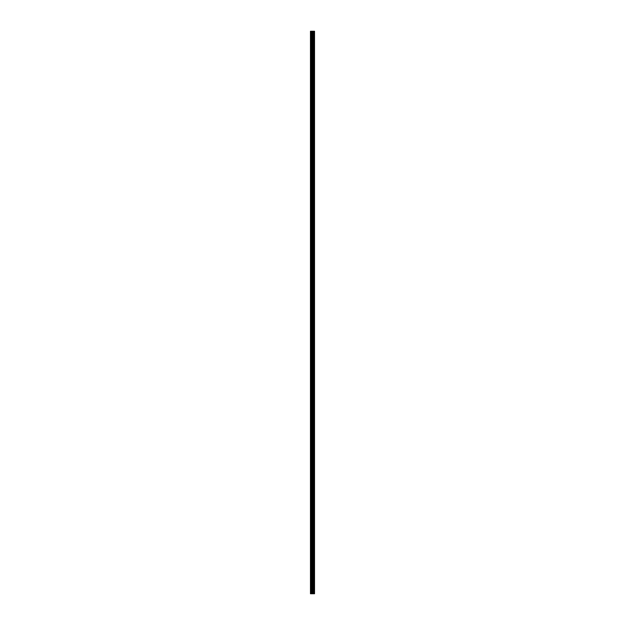 <?xml version="1.0" encoding="UTF-8"?>
<svg xmlns="http://www.w3.org/2000/svg" width="625" height="625" viewBox="0 0 625 625"><rect width="100%" height="100%" fill="white"/><g stroke="black" fill="none" stroke-linecap="round" stroke-linejoin="round"><path stroke-width="0.94" d="M312.164 593.75L314.531 593.75L314.531 31.25L310.469 31.25L310.469 593.75L312.164 593.75L312.164 31.25M313.922 31.25L313.922 593.75L313.914 31.25M314.039 31.25L314.039 593.75L314.008 31.25M314.531 31.25L314.516 593.75M314.484 593.75L314.484 31.25M312.922 593.75L312.922 31.25M312.797 593.75L312.797 31.25M310.664 593.75L310.664 31.25M314.125 593.75L314.125 31.25M313.805 593.75L313.805 31.25M313.602 593.75L313.602 31.25M313.5 593.75L313.5 31.25M313.484 593.75L313.484 31.25M313.406 593.75L313.406 31.25M313.367 593.75L313.367 31.25M313.289 593.75L313.289 31.25M312.742 593.75L312.742 31.25M312.664 593.75L312.664 31.25M312.242 593.75L312.242 31.25M311.539 593.75L311.539 31.25M311.352 593.75L311.352 31.25"/></g></svg>

